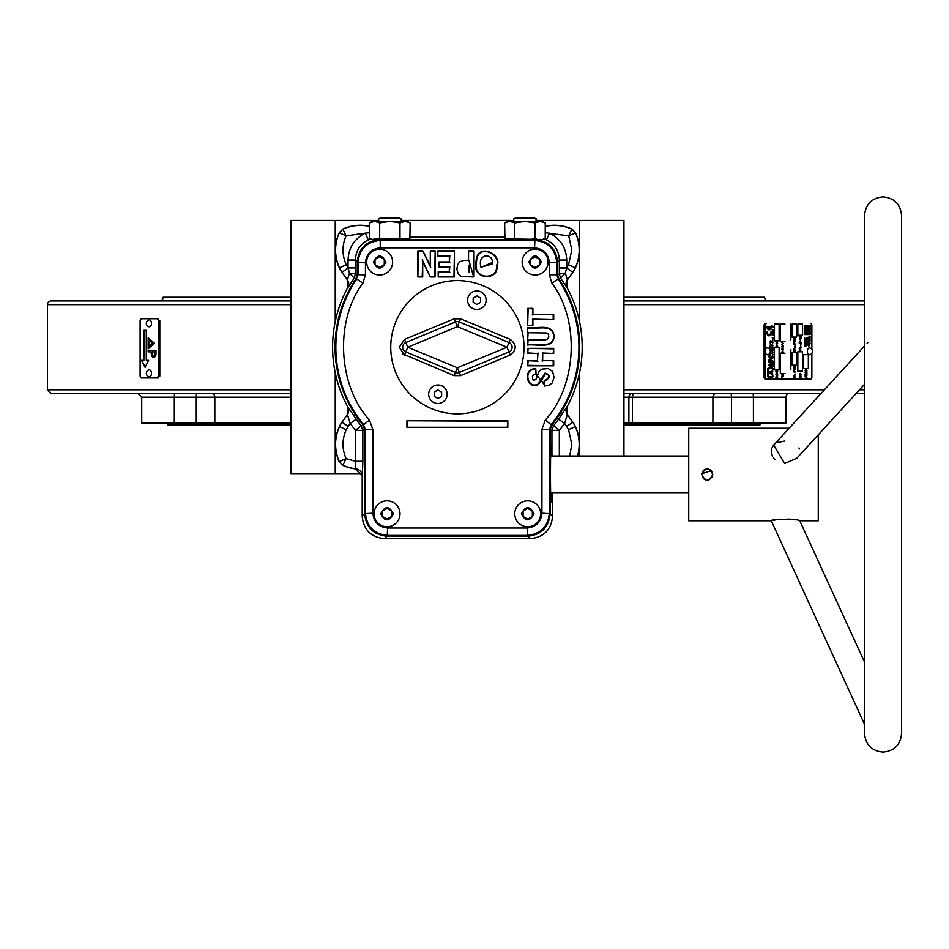 <?xml version="1.0" encoding="UTF-8"?>
<svg xmlns="http://www.w3.org/2000/svg" width="949" height="949" viewBox="0 0 949 949"><rect width="100%" height="100%" fill="white"/><g stroke="black" fill="none" stroke-linecap="round" stroke-linejoin="round"><path stroke-width="1.42" d="M155.007 351.865L155.28 353.36A2.147 1.412 -90 0 1 153.904 355.982L153.631 355.982A2.147 1.412 -90 0 0 155.007 353.36L155.007 351.865L152.255 351.865L152.255 354.321A2.147 1.412 -90 0 0 153.631 355.982M153.631 357.417A3.571 2.349 -90 0 0 155.98 353.847L155.98 350.383L148.163 350.383L148.163 351.865L151.282 351.865L151.282 353.847A3.571 2.349 -90 0 0 153.631 357.417M158.578 377.939L157.19 377.939L158.4 376.089L158.4 320.572L157.19 318.722L141.342 318.722L140.12 320.572L140.12 376.089L141.342 377.939L157.19 377.939M158.4 376.089L159.8 376.089L159.8 320.572L158.4 320.572M157.19 318.722L158.578 318.722M154.533 343.289L148.163 337.702L148.163 348.876L154.533 343.289M143.857 330.335L143.857 360.347L141.508 360.347L145.067 367.346L148.637 360.347L146.288 360.347L146.288 330.335L143.857 330.335M146.288 330.335L144.129 330.335L143.857 360.347M148.637 360.347L146.573 360.347M141.792 360.347L145.209 367.073M148.447 337.951L148.447 348.627M149.135 346.314L152.86 343.289L149.135 340.264L149.135 346.314L152.587 343.289L149.135 340.264M155.98 350.383L148.447 350.383L148.447 351.865M151.282 351.865L151.555 353.847A3.571 2.349 -90 0 0 153.762 357.405M151.52 323.348A3.428 2.254 90 0 1 148.803 326.705A3.511 3.511 0 0 1 148.803 319.991A3.428 2.254 90 0 1 151.52 323.348M151.52 373.313A3.428 2.254 90 0 1 148.803 376.67A3.511 3.511 0 0 1 148.803 369.968A3.428 2.254 90 0 1 151.52 373.313M807.35 351.332A3.428 2.159 -90 0 1 809.924 347.975A3.511 3.511 0 0 1 809.924 354.701A3.428 2.159 -90 0 1 807.35 351.332M765.285 351.332A3.428 2.159 -90 0 1 767.86 347.975A3.511 3.511 0 0 1 767.86 354.701A3.428 2.159 -90 0 1 765.285 351.332M807.113 344.309L805.938 346.1L804.325 346.1L804.325 345.104L806.626 344.321L804.325 343.502L804.325 342.518L805.938 342.518L807.113 344.309L805.796 346.1L804.325 346.1M804.325 345.104L806.626 344.321M772.201 326.278L771.988 327.82L771.988 325.768L774.135 327.524L772.201 326.278L771.988 327.82M772.201 329.576L774.087 329.576L772.189 330.074M773.032 330.893L774.135 332.043L773.032 333.158L771.928 332.043L773.032 330.893L774.135 332.043L773.02 333.158M804.278 334.582L810.078 334.582L810.078 325.424L804.278 325.424L810.066 325.424L810.066 334.582L804.278 334.582L804.278 325.424M803.673 368.544L808.346 368.544L808.346 354.665L803.673 354.665L803.673 368.544L808.334 368.544L808.334 354.665L803.673 354.665M797.836 335.234L802.51 335.234L802.51 324.131L797.836 324.131L797.836 335.234L802.486 335.234L802.486 324.131L797.836 324.131M797.836 371.225L802.51 371.225L802.51 351.794L797.836 351.794L797.836 371.225L802.486 371.225L802.486 351.794L797.836 351.794M791.988 337.085L796.662 337.085L796.662 324.131L791.988 324.131L791.988 337.085L796.65 337.085L796.65 324.131L791.988 324.131M791.988 365.211L796.662 365.211L796.662 352.257L791.988 352.257L791.988 365.211L796.65 365.211L796.65 352.257L791.988 352.257M790.825 339.861L790.825 324.131M790.825 369.837L790.825 349.481M784.977 324.131L780.303 324.131L780.303 341.711L784.977 341.711M784.977 353.182L780.303 353.182L780.303 373.538L784.977 373.538M774.455 340.786L779.129 340.786L779.129 324.131L774.455 324.131L774.455 340.786L779.117 340.786L779.117 324.131L774.455 324.131M774.455 369.837L779.129 369.837L779.129 347.631L774.455 347.631L774.455 369.837L779.117 369.837L779.117 347.631L774.455 347.631M806.887 374.025L805.132 372.708L806.887 371.391L806.887 374.025L806.33 373.325M800.754 346.148L800.754 346.776L800.754 346.148M800.814 342.482L799.248 342.731L800.41 340.596L800.814 342.482L800.398 340.596M800.41 375.484L799.948 373.657L801.063 374.428L800.41 375.484L801.063 374.428L800.398 373.384M795.203 347.808L794.965 346.883L794.776 347.892M795.203 374.808L794.965 373.882L794.776 374.891M793.388 338.461L795.701 338.781L793.388 338.461M794.313 341.913L793.4 340.418L793.767 339.208L794.325 341.664L794.882 339.208L795.25 340.418L794.313 341.913L794.942 341.557M793.803 343.55L793.791 342.233M795.677 371.723L794.61 372.281L793.388 371.64L795.701 371.711L794.598 372.281M794.776 375.092L794.859 376.729L794.776 375.341L793.815 376.551L793.4 375.875L794.776 375.092L794.847 376.729M795.203 377.726L793.447 378.331L793.447 376.872L795.191 377.477M783.518 343.372L781.762 344.262L782.522 343.241L781.762 342.233L782.688 343.123L781.762 342.245M783.518 346.895L781.762 346.895L782.664 344.617M783.518 352.447L781.762 352.447L783.02 350.81M776.294 343.609L777.67 343.609L775.926 343.858L777.302 341.96L775.926 341.711L777.67 341.711L776.294 343.609L777.67 341.77L775.926 341.711M776.816 344.428L777.67 346.705L775.926 346.705L776.816 344.428L777.658 346.705L775.926 346.705M777.67 375.982L775.926 376.872L776.673 375.851L775.926 374.843L777.658 375.733M777.67 377.939L775.926 378.544L775.926 377.085L777.658 377.69M772.605 339.078L772.462 337.5L772.996 339.208M772.486 340.074L772.676 341.332L772.486 340.074M772.142 346.776L772.996 347.773L772.142 347.986L772.877 347.619L772.142 346.776M771.834 348.615L772.996 348.995M772.996 349.991L772.391 350.964L772.201 350.003L772.996 349.991M772.842 356.539L771.834 356.409L772.474 355.531L772.996 356.599M772.498 361.486L772.996 362.055L772.142 362.198L772.866 361.889L772.142 360.406L772.996 361.818M772.498 363.835L772.996 364.392L772.142 364.535L772.866 364.226L772.142 362.743L772.996 364.155M772.498 366.172L772.996 366.729L772.142 366.872L772.866 366.563L772.142 365.08L772.996 366.492M770.007 341.937L770.778 340.727L770.956 342.186L770.968 340.762L770.671 343.075L770.007 341.937M770.268 352.067L771.3 353.443L770.03 354.297L770.837 353.087L770.066 352.708M811.858 349.434L811.858 325.424A1.851 1.174 90 0 0 810.683 323.573M765.108 325.424L764.111 325.424A1.851 1.174 90 0 1 765.274 323.573L766.282 323.573A1.851 1.174 90 0 0 765.108 325.424L765.108 377.239A1.851 1.174 90 0 0 766.282 379.09L810.683 379.09A1.851 1.174 90 0 0 811.858 377.239L811.858 353.23M770.007 350.051L771.3 348.829L770.991 351.166L770.505 349.683L770.102 350.75M771.3 347.097L771.3 347.856L769.556 347.856L769.556 347.097L771.3 347.097M771.3 344.677L770.03 346.207L770.837 344.997L770.03 343.823L771.3 345.353M772.996 357.583L772.391 358.556L772.201 357.595L772.996 357.583M772.486 353.574L772.676 354.831L772.486 353.574M772.142 351.593L772.996 352.577L772.142 352.803L772.877 352.435L772.142 351.593M772.652 346.077L772.605 345.068L772.605 346.053M772.688 342.921L772.7 342.031L772.676 343.135L772.237 342.435M767.741 376.255A0.985 0.629 90 0 0 768.37 377.239L772.379 377.239A0.985 0.629 90 0 0 772.996 376.255L772.178 372.613L772.996 368.971A0.985 0.629 90 0 0 772.379 367.987L768.37 367.987A0.985 0.629 90 0 0 767.741 368.971L767.741 376.255M768.963 364.428L768.963 365.685L771.252 367.168L771.3 363.574L768.963 364.428M770.908 367.026L771.193 363.562M770.896 362.72L771.062 359.932L769.141 359.446L768.963 360.252L768.963 362.21L771.252 362.755L771.134 359.932L769.07 359.446M771.062 359.932L770.197 359.541M768.927 356.907L769.947 358.532L771.181 358.508L771.288 356.527L770.374 355.448L769.105 355.436L768.927 356.907M770.291 358.675L771.11 358.508L771.217 356.527L769.105 355.436M770.363 358.675L771.11 358.508M777.67 374.096L775.926 374.345L776.389 372.637L777.658 374.345L775.926 374.345M777.492 370.501L777.67 372.067L775.926 372.067L775.926 370.501L776.104 371.818L776.638 370.501L777.492 371.818L777.67 370.501L777.658 372.067L775.926 372.067M783.518 378.521L781.762 378.521L782.237 376.812L782.711 378.271M783.518 374.167L782.142 375.994L783.518 375.994M783.518 376.243L781.762 376.243L783.139 374.357L781.762 374.108L783.518 374.108M782.652 350.383L781.715 348.947L782.64 347.464M793.803 371.284L793.791 369.968M794.313 369.647L793.4 368.153L793.767 366.943L794.325 369.398L794.882 366.943L795.25 368.153L794.313 369.647L794.942 369.303M793.388 366.195L795.701 366.516L793.388 366.195M795.203 351.059L793.447 351.664L793.447 350.205L795.191 350.81M794.776 348.425L794.859 350.062L794.776 348.674L793.815 349.884L793.4 349.196L794.776 348.425L794.847 350.062M795.677 343.989L794.61 344.546L793.388 343.906L795.701 343.977L794.598 344.546M794.859 346.088L794.989 346.717L794.776 346.088M795.203 345.911L795.191 345.306M799.663 377.939L801.051 377.939L799.295 378.188L800.671 376.302L799.295 376.053L801.051 376.053L799.663 377.939L801.051 376.101M801.051 351.166L799.295 351.415L799.319 350.24L799.758 349.707L800.232 351.166L801.051 351.166M800.612 347.785L800.707 349.422L800.612 348.034L799.651 349.244L799.248 348.556L800.612 347.785L800.695 349.422M801.525 343.348L800.458 343.906L799.224 343.265L801.537 343.336L800.434 343.906M800.007 338.283L801.051 338.034L800.398 340.169L799.77 338.283M801.051 337.286L799.77 337.536L799.782 336.575L801.051 337.286M799.224 336.076L801.537 336.397L799.224 336.076M800.754 345.519L800.565 344.617L800.754 345.519M806.887 377.512L805.132 378.402L805.891 377.382L805.132 376.373L806.875 377.263M806.709 374.309L806.887 375.875L805.132 375.875L805.132 374.309L805.31 375.626L805.855 374.309L806.709 375.626L806.887 374.309L806.875 375.875L805.132 375.875M806.887 370.632L805.132 370.881L805.606 369.137L806.081 370.122L806.887 369.102L806.081 370.43L806.875 370.881L805.132 370.881M772.201 334.7L774.087 334.7L772.189 335.199M770.647 332.091A2.503 1.578 -90 0 1 769.07 334.843A2.503 1.578 -90 0 1 767.504 332.091L766.863 332.091A3.511 2.218 90 0 0 769.07 335.851A3.511 2.218 90 0 0 771.276 332.091L771.264 332.091A3.511 2.218 90 0 1 769.07 335.851M766.863 326.349A3.499 2.206 90 0 0 769.07 329.849A3.499 2.206 90 0 0 771.276 326.349L770.647 326.349A2.503 1.578 -90 0 1 769.307 328.817L769.307 326.847L768.832 328.817A2.503 1.578 -90 0 1 767.492 326.349L767.48 326.349A2.503 1.578 -90 0 0 768.82 328.817L768.832 328.817M810.078 339.991L810.078 340.999L807.362 339.054L807.362 338.093L810.078 336.148L809.936 340.893M808.714 346.373L807.291 343.704L807.836 341.521L808.714 345.436L809.627 341.545L810.149 343.716L808.714 346.373M807.041 340.252L807.041 341.249L804.325 341.249L804.325 340.252L805.274 340.252L804.325 337.381L805.523 339.386L807.041 337.192L805.772 340.252L807.041 340.252M764.111 325.424L764.111 377.239A1.851 1.174 90 0 0 765.274 379.09L766.282 379.09M770.256 352.115L771.3 353.443M771.229 353.443L770.03 354.25M770.434 350.3L770.398 351.071M771.229 348.888L771.3 349.564M771.252 350.43L770.92 351.166M770.754 349.683L770.944 350.371M769.556 347.097L771.229 347.097L771.229 347.856L769.556 347.856M771.229 345.353L770.03 346.16M770.03 343.87L771.229 344.677M770.778 342.281L770.778 340.727M770.896 340.762L771.323 341.901M771.252 341.901L770.6 343.075M770.529 341.521L770.529 342.281M772.925 366.729L772.142 366.86M772.142 365.14L772.996 365.733M772.925 364.392L772.142 364.523M772.142 362.803L772.996 363.396M772.925 362.055L772.142 362.186M772.142 360.454L772.996 361.059M772.284 357.488L772.996 357.809M772.557 357.761L772.771 358.485M772.403 355.531L773.02 356.16M772.474 355.745L772.605 356.492M772.415 353.574L773.02 354.285M772.486 353.787L772.664 354.618M772.142 351.652L772.996 352.328M772.925 352.577L772.142 352.779M772.284 349.896L772.996 350.205M772.557 350.157L772.771 350.893M772.142 346.836L772.996 347.512M772.925 347.773L772.142 347.975M772.664 345.139L773.02 345.768M772.533 345.068L772.533 346.053M772.51 345.27L772.51 346.017M772.628 342.031L773.02 342.636M772.415 340.074L773.02 340.798M772.486 340.288L772.664 341.118M772.391 337.5L772.996 337.69M772.166 337.856L772.996 338.449M772.308 377.239A0.985 0.629 90 0 0 772.925 376.255L772.106 372.613L772.925 368.971A0.985 0.629 90 0 0 772.308 367.987M771.217 371.617L769.212 372.435L771.739 372.435L771.217 371.617L769.283 372.435M769.283 372.803L771.146 373.621L771.739 372.803L769.283 372.803L771.217 373.621M772.308 368.354L767.907 368.971L767.907 376.255L772.308 376.872M771.229 371.225L772.011 372.352L772.771 371.166L772.379 368.354L767.978 368.971L768.37 376.872L772.771 376.255L772.011 372.874L771.288 374.036L769.022 373.076L768.714 374.226L768.714 371.012L768.951 372.162L771.288 371.201L772.011 372.352M769.022 373.076L768.714 374.226M772.011 372.874L771.229 374.013M768.714 371.012L769.022 372.162M770.339 365.579L769.532 365.021L770.339 365.579L769.603 365.021L770.339 364.962M769.746 361.106L769.39 360.454L769.758 361.106M770.813 361.474L770.173 361.261L770.695 360.786M769.829 355.282L769.034 355.436M770.802 357.476L769.366 356.848L770.802 357.476L769.437 356.848L770.007 356.504M776.092 377.939L775.926 378.544M775.926 377.085L776.104 377.69M776.828 375.982L775.926 376.86M775.926 374.855L776.84 375.733M776.377 372.637L776.863 374.096M776.377 372.886L776.104 374.096M775.926 370.501L776.104 371.818M776.638 370.501L776.816 371.818M776.804 344.677L776.092 346.456L777.492 346.456L776.816 344.677L776.104 346.456M777.658 343.609L775.926 343.858M777.29 341.96L775.926 341.96M782.225 377.061L781.94 378.271M783.127 374.357L781.762 374.357M782.19 351.272L781.94 352.198M783.02 351.059L782.688 352.198L783.34 352.198M781.881 348.935L782.652 350.134L781.893 348.935L782.64 347.714L781.893 348.935M782.628 347.714L783.388 348.935M783.293 345.531L782.652 344.867L781.929 346.646L783.34 346.646M781.929 346.646L782.664 344.867M782.664 343.372L781.762 344.25M793.613 377.726L793.447 378.331M793.447 376.872L793.625 377.477M793.803 376.551L794.776 375.341M793.364 371.64L794.586 372.032M793.815 370.217L793.815 371.035M793.862 367.168L793.589 368.176M793.566 368.176L794.325 369.398M794.871 366.943L794.93 369.303M794.455 365.875L795.677 366.504M794.479 366.124L793.364 366.444M793.613 351.059L793.447 351.664M793.447 350.205L793.625 350.81M793.803 349.884L794.776 348.674M793.364 343.906L794.586 344.297M793.815 342.482L793.815 343.301M793.862 339.422L793.589 340.43M793.566 340.43L794.325 341.664M794.871 339.208L794.93 341.557M794.455 338.141L795.677 338.769M794.479 338.39L793.364 338.71M795.12 346.088L794.977 346.717M801.027 377.939L799.295 378.188M800.659 376.302L799.295 376.302M799.295 376.053L801.027 376.101M800.398 373.633L800.41 375.235M801.027 351.166L799.295 351.415M799.746 349.707L800.232 351.166M799.746 349.956L799.473 351.166M800.6 348.034L799.924 349.09M799.533 347.832L799.651 348.995M799.212 343.265L800.434 343.657M801.027 342.482L799.248 342.731M799.248 342.482L799.983 342.482M800.398 340.845L800.398 342.482M799.77 338.034L801.027 338.283M800.814 338.283L800.387 340.169M800.398 338.283L800.398 339.92M801.027 337.286L799.77 337.536M799.912 336.705L800.612 337.286M800.304 335.756L801.525 336.385M799.212 336.326L800.339 336.005M800.98 346.859L801.027 347.464M800.742 346.148L800.742 346.776M800.565 344.629L800.754 345.436M800.92 344.617L800.731 345.519M806.045 377.512L805.132 378.378M805.132 376.385L806.057 377.263M805.132 374.309L805.31 375.626M805.855 374.309L806.033 375.626M806.875 371.391L806.33 372.067M806.306 372.067L806.306 373.325M806.152 372.198L805.464 372.684L806.152 373.194L806.152 372.198L805.476 372.684L806.152 373.194M805.594 369.137L806.081 370.122M806.875 369.125L806.081 370.632M805.594 369.386L805.31 370.632M784.965 353.182L780.303 353.182M784.965 324.131L780.303 324.131M809.556 327.927L809.556 326.254L809.023 327.085L805.345 327.085L804.823 326.254L804.823 327.927L809.556 327.927M809.011 326.254L809.011 327.085L805.345 327.085M804.811 326.254L804.811 327.927M809.556 330.418L809.556 331.248L804.823 331.248L804.823 328.757L809.556 328.757L809.556 329.588L807.445 329.588L807.445 330.418L809.556 330.418L807.445 330.418M809.544 329.588L807.445 329.588M804.811 328.757L804.823 331.248M804.811 333.751L804.811 332.091L804.823 333.751L809.556 333.751L809.011 332.091M807.445 332.921L809.023 332.921L807.445 332.921L807.445 332.091L805.345 332.921L806.923 332.921L806.923 332.091M804.823 332.091L805.345 332.921M806.923 329.588L805.345 329.588L805.345 330.418L806.923 330.418L806.923 329.588M805.345 330.418L806.911 330.418L806.911 329.588L805.345 329.588M771.988 334.404L774.076 334.7M773.02 331.201L772.13 332.043L773.02 332.862L773.565 331.32L772.142 332.043L773.032 332.862M771.988 329.279L774.076 329.576M771.988 325.78L774.04 327.773M769.058 334.843L769.07 334.843A2.503 1.578 -90 0 1 769.058 334.843A2.503 1.578 -90 0 1 767.492 332.091L766.863 332.091M769.07 329.849A3.499 2.206 90 0 0 771.264 326.349L770.647 326.349M769.295 328.817L768.832 326.847M805.95 345.104L806.472 344.321L805.95 345.104M805.879 343.502L804.325 343.502M804.325 342.518L805.796 342.518L806.97 344.309M809.936 336.243L810.078 337.144M809.378 337.536L809.521 339.6M809.034 337.88L807.943 338.568L809.034 339.256L809.034 337.88L808.085 338.568L809.034 339.256M808.026 342.186L807.777 343.728M807.635 343.728L808.714 345.436M809.485 341.545L810.149 343.716M810.007 343.716L808.572 346.373M806.899 340.252L806.899 341.249L804.325 341.249M804.325 340.252L805.132 340.252M804.325 337.63L805.523 339.386M806.899 337.393L807.041 338.413M806.899 338.413L805.772 340.252M867.113 343.158L867.955 342.482M864.539 662.117L799.758 520.764C799.461 518.818 770.718 518.629 771.264 520.764L864.539 724.312M771.739 448.367L773.672 445.117L784.657 463.515L796.78 458.248L864.539 384.321M798.951 447.916L799.366 448.924M789.141 428.236L688.725 428.236L688.725 520.764L771.264 520.764L777.551 519.411M778.31 519.317L779.841 519.139M787.919 519.008L790.303 519.198M790.553 519.222L795.132 519.85M704.134 479.115L707.539 480.04M707.23 480.052L708.298 479.945M709.33 479.636L712.355 476.635M712.45 476.374L712.782 474.5C709.081 481.665 705.38 481.665 701.679 474.5C705.38 467.335 709.081 467.335 712.782 474.5L711.845 471.416M799.758 520.764L818.263 520.764L818.263 434.796M703.292 470.574L701.679 474.5L704.158 469.874M701.714 473.824L711.169 470.585L710.303 469.874M774.953 459.696L773.518 458.035M772.439 456.255L771.3 452.317M771.276 451.938L771.264 451.119M771.312 450.395L771.513 449.174M777.267 442.554L784.574 441.071M402.661 347.215A5.089 5.089 0 0 0 405.804 351.925L455.437 372.471A5.089 5.089 0 0 0 459.328 372.471L508.961 351.925A5.089 5.089 0 0 0 508.961 342.518L459.328 321.96A5.089 5.089 0 0 0 455.437 321.96L405.804 342.518A5.089 5.089 0 0 0 402.661 347.215M491.641 262.802L491.677 264.024L481.428 267.167L491.641 262.802M492.14 262.778L492.163 264.036L480.953 267.262C477.062 252.363 493.943 253.585 492.14 262.778M476.042 261.45C477.122 241.224 503.326 255.02 496.861 265.85C499.245 280.916 471.202 280.809 476.042 261.45M476.528 261.509C477.608 242.078 502.484 255.21 496.374 265.815C498.593 280.299 471.973 280.323 476.528 261.509M290.821 389.79L47.45 389.79L47.45 304.653A3.701 3.701 0 0 1 51.151 300.952L290.821 300.952M623.944 423.1L785.986 423.1L785.986 397.192A3.701 3.701 0 0 1 789.687 393.491A3.701 3.701 0 0 0 785.986 397.192L753.411 397.192A3.701 0.641 90 0 0 752.759 393.491L730.991 393.491M712.901 423.1L712.901 397.192L628.89 397.192A3.701 3.701 0 0 1 632.592 393.491M290.821 297.251L163.121 297.251A3.701 3.701 0 0 1 159.42 300.952M623.944 297.251L764.597 297.251A3.701 3.701 0 0 0 768.299 300.952M551.998 493.006L551.31 501.416C550.206 510.443 550.206 438.557 551.31 447.584L551.927 454.037L551.927 430.372L550.112 429.719L551.796 425.01A122.338 122.338 0 0 0 558.783 278.769L557.514 274.629L557.514 261.877C556.102 248.496 548.7 241.093 535.319 239.682L379.446 239.682C366.053 241.093 358.663 248.496 357.251 261.877L357.251 274.629L355.982 278.769A122.338 122.338 0 0 0 362.969 425.01L364.653 429.719L364.653 513.99C366.065 527.371 373.455 534.773 386.848 536.185L527.917 536.185C541.298 534.773 548.7 527.371 550.112 513.99L550.112 429.719M552.354 455.994L551.927 454.037M551.796 425.01L553.599 425.698A124.165 124.165 0 0 0 558.558 419.185L564.584 423.468L567.348 414.523L572.721 422.198L567.348 414.523A7.402 7.402 86.8 0 1 566.909 406.741L567.324 406.279A124.794 124.794 0 0 0 567.324 288.164L560.598 278.187L558.783 278.769M572.84 422.127A29.122 29.122 0 0 1 575.379 426.516A42.076 42.076 0 0 1 577.656 455.994M355.436 267.903L348.069 268.009L342.031 272.233A28.98 28.98 0 0 1 339.517 267.855L346.219 264.735L348.034 267.903L348.034 260.062L355.436 260.062L355.436 267.903L348.034 267.903L349.469 273.051L347.417 279.919L341.925 272.316L347.417 279.919A7.402 7.402 -93.2 0 1 347.856 287.689L347.441 288.164A124.794 124.794 0 0 0 347.441 406.279L356.207 419.185A124.165 124.165 0 0 0 361.166 425.698L362.969 425.01M536.031 218.519L534.56 217.665L515.307 217.665L513.824 218.519L536.031 218.519L536.031 221.366M399.458 217.665L380.205 217.665L378.722 218.519L400.929 218.519L399.458 217.665M513.824 221.366L513.824 218.519M575.545 232.73A42.076 42.076 0 0 1 575.379 267.915L575.248 267.855A41.934 41.934 0 0 0 575.45 232.837L568.712 235.898L571.867 229.053L575.545 232.73L571.761 229.148A41.934 41.934 0 0 0 545.236 226.443M341.925 272.316A29.122 29.122 0 0 1 339.386 267.915A42.076 42.076 0 0 1 339.22 232.73L342.886 229.053A42.076 42.076 0 0 1 369.529 226.301M342.886 465.378A42.076 42.076 0 0 0 355.626 468.889L355.436 461.273L346.053 458.545L342.886 465.378L339.22 461.712A42.076 42.076 0 0 1 339.386 426.516A29.122 29.122 0 0 1 341.925 422.127L348.093 426.445L350.181 423.468L347.417 414.523A7.402 7.402 93.2 0 0 347.856 406.741M434.203 396.374L434.203 392.103L437.904 389.968L441.605 392.103L441.605 396.374L437.904 398.509L434.203 396.374M437.904 403.491A9.253 9.253 0 0 1 428.651 394.238A9.253 9.253 0 0 1 437.904 384.986A9.253 9.253 0 0 1 447.157 394.238A9.253 9.253 0 0 1 437.904 403.491M473.16 302.34L473.16 298.057L476.861 295.922L480.562 298.057L480.562 302.34L476.861 304.475L474.203 302.945M476.861 309.445A9.253 9.253 0 0 1 467.608 300.192A9.253 9.253 0 0 1 476.861 290.94A9.253 9.253 0 0 1 486.113 300.192A9.253 9.253 0 0 1 476.861 309.445M457.382 413.847A66.62 66.62 0 0 1 390.751 347.215A66.62 66.62 0 0 1 457.382 280.596A66.62 66.62 0 0 1 524.002 347.215A66.62 66.62 0 0 1 457.382 413.847M379.647 275.044A12.954 12.954 0 0 1 366.694 262.09A12.954 12.954 0 0 1 379.647 249.136A12.954 12.954 0 0 1 392.601 262.09A12.954 12.954 0 0 1 379.647 275.044A12.954 12.954 0 0 1 366.694 262.09A12.954 12.954 0 0 1 379.647 249.136A12.954 12.954 0 0 1 392.601 262.09A12.954 12.954 0 0 1 379.647 275.044M387.05 526.731A12.954 12.954 0 0 1 374.096 513.777A12.954 12.954 0 0 1 387.05 500.823A12.954 12.954 0 0 1 400.003 513.777A12.954 12.954 0 0 1 387.05 526.731A12.954 12.954 0 0 1 374.096 513.777A12.954 12.954 0 0 1 387.05 500.823A12.954 12.954 0 0 1 400.003 513.777A12.954 12.954 0 0 1 387.05 526.731M527.703 526.731A12.954 12.954 0 0 1 514.749 513.777A12.954 12.954 0 0 1 527.703 500.823A12.954 12.954 0 0 1 540.657 513.777A12.954 12.954 0 0 1 527.703 526.731A12.954 12.954 0 0 1 514.749 513.777A12.954 12.954 0 0 1 527.703 500.823A12.954 12.954 0 0 1 540.657 513.777A12.954 12.954 0 0 1 527.703 526.731M535.106 275.044A12.954 12.954 0 0 1 522.152 262.09A12.954 12.954 0 0 1 535.106 249.136A12.954 12.954 0 0 1 548.071 262.09A12.954 12.954 0 0 1 535.106 275.044A12.954 12.954 0 0 1 522.152 262.09A12.954 12.954 0 0 1 535.106 249.136A12.954 12.954 0 0 1 548.071 262.09A12.954 12.954 0 0 1 535.106 275.044M711.833 471.404L708.31 469.055L706.175 469.055M706.127 469.055L705.095 469.375M705.688 479.838L702.604 477.572M688.725 455.994L550.634 455.994M688.725 493.006L550.634 493.006M290.821 397.192L214.818 397.192L214.818 423.1L141.733 423.1L141.733 397.192L138.032 393.491M290.821 424.95L167.819 424.95L167.819 423.1M214.818 423.1L290.821 423.1M623.944 424.95L759.971 424.95L759.971 423.1M703.328 478.45L706.151 479.945M542.698 360.691L553.694 360.691L553.694 365.804L527.632 365.804L527.632 360.691L537.478 360.691L537.478 353.467L527.632 353.467L527.632 348.354L553.694 348.354L553.694 353.467L542.698 353.467L542.698 360.691L553.694 360.691M542.698 353.467L542.211 361.178M553.694 353.467L542.211 352.981M553.694 348.354L553.196 352.981M527.632 348.354L553.196 348.841M527.632 353.467L528.13 348.841M537.478 353.467L528.13 352.981M537.478 360.691L537.964 352.981M527.632 360.691L537.964 361.178M527.632 365.804L528.13 361.178M553.694 365.804L528.13 365.318M553.196 361.178L553.196 365.318M527.632 332.731L527.632 327.619C536.078 329.256 553.243 322.435 554.097 336.48C553.457 349.635 536.043 343.704 527.632 345.068L527.632 339.956L545.841 339.778L547.929 338.734L548.795 336.314L548.237 334.095L546.494 332.98L527.632 332.731L527.632 327.619M527.632 339.956L528.13 332.233M527.632 345.068L528.13 340.442M528.13 328.105C536.6 329.6 553.22 323.336 553.611 336.48C553.397 348.769 536.588 343.348 528.13 344.57M532.887 314.51L553.694 314.51L553.694 319.623L532.887 319.623L532.887 325.721L527.632 325.721L527.632 308.401L532.887 308.401L532.887 314.51L553.694 314.51M532.887 308.401L532.389 314.997M527.632 308.401L532.389 308.899M527.632 325.721L528.13 308.899M532.887 325.721L528.13 325.234M532.887 319.623L532.389 325.234M553.694 319.623L532.389 319.137M553.196 314.997L553.196 319.137M535.794 368.864L536.043 373.977L533.326 374.819L532.436 376.456L532.626 379.019L534.121 380.335L535.948 379.28L539.103 371.415L541.867 369.114L548.285 368.615L552.603 371.427L554.097 377.572L551.986 383.182L549.127 385.08L544.596 386.077L544.026 381.071C549.91 377.726 550.301 375.211 545.212 373.526C544.038 376.551 541.772 380.181 538.403 384.44C526.078 390.668 522.602 367.358 535.794 368.864L536.043 373.977M544.026 381.071L544.56 381.486C550.562 377.631 550.74 374.819 545.082 373.064L538.19 384.001C526.873 389.885 523.314 368.414 535.331 369.363M544.596 386.077L544.56 381.486M535.533 373.55L545.034 385.543M468.545 260.358L468.545 250.904L473.658 250.904L473.658 276.966L461.404 276.562L458.142 273.881L456.896 269.148L457.572 264.783L459.743 261.794L463.847 260.453L468.545 260.358L468.545 250.904M473.658 276.966L469.031 260.856M473.658 250.904L473.171 276.479M469.031 251.402L473.171 251.402M437.821 256.159L437.821 250.904L454.452 250.904L454.452 276.966L438.201 276.966L438.201 271.711L449.34 271.711L449.34 267.179L438.996 267.179L438.996 261.983L449.34 261.983L449.34 256.159L437.821 256.159L437.821 250.904M449.34 256.159L438.308 255.661M449.34 261.983L449.826 255.661M438.996 261.983L449.826 262.47M438.996 267.179L439.494 262.47M449.34 267.179L439.494 266.693M449.34 271.711L449.826 266.693M438.201 271.711L449.826 272.209M438.201 276.966L438.687 272.209M454.452 276.966L438.687 276.479M454.452 250.904L453.966 276.479M438.308 251.402L453.966 251.402M430.3 265.696L430.3 250.904L435.164 250.904L435.164 276.966L430.324 276.966L422.708 261.805L422.708 276.966L417.845 276.966L417.845 250.904L422.815 250.904L430.3 265.696L430.3 250.904M422.815 250.904L430.787 267.748M417.845 250.904L422.519 251.402M417.845 276.966L418.331 251.402M422.708 276.966L418.331 276.479M422.708 261.805L422.222 276.479M430.324 276.966L422.222 259.729M435.164 276.966L430.621 276.479M435.164 250.904L434.678 276.479M430.787 251.402L434.678 251.402M507.834 427.287L406.919 427.287L406.919 420.751L507.834 420.751L507.834 427.287L406.919 427.287M507.834 420.751L507.347 426.801M406.919 420.751L507.347 421.249M407.418 426.801L407.418 421.249M469.031 265.103L469.031 272.209L468.545 265.59M539.732 264.759L539.732 259.409L535.106 256.74L530.479 259.409L530.479 264.759L535.106 267.428L539.732 264.759M532.33 516.458L532.33 511.108L527.703 508.439L523.077 511.108L523.077 516.458L527.703 519.127L532.33 516.458M391.676 516.458L391.676 511.108L387.05 508.439L382.423 511.108L382.423 516.458L387.05 519.127L391.676 516.458M384.274 264.759L384.274 259.409L379.647 256.74L375.021 259.409L375.021 264.759L379.647 267.428L384.274 264.759M402.281 353.692L454.132 375.614L457.382 367.773L460.621 375.614L510.254 355.056C516.849 349.825 516.849 344.606 510.254 339.386L460.621 318.828L454.132 318.828L404.511 339.386L399.268 347.215L404.511 355.056L407.75 347.215L404.511 339.386M460.621 318.828L457.382 326.658L507.015 347.215L457.382 367.773L407.75 347.215L457.382 326.658L454.132 318.828M510.254 355.056L507.015 347.215L510.254 339.386M545.236 232.742L568.712 235.898L571.784 250.133L568.546 264.735L566.731 267.903L559.329 267.903L559.329 260.062L566.731 260.062L566.731 267.903L565.296 273.051L567.348 279.919L572.84 272.316A29.122 29.122 0 0 0 575.379 267.915M545.236 226.301A42.076 42.076 0 0 1 571.867 229.053M364.653 429.719L362.838 430.372L361.166 425.698L355.436 430.372L355.436 461.273L362.838 461.273L362.34 476.125A7.402 7.39 -131.9 0 0 355.745 468.77A41.934 41.934 0 0 1 343.004 465.283L339.22 461.712M346.219 429.707C341.984 439.292 341.937 448.901 346.053 458.545L339.315 461.594A41.934 41.934 0 0 1 339.517 426.576L346.219 429.707L348.093 426.445M342.886 229.053L346.053 235.898L339.22 232.73M409.873 238.46L410.134 222.944L405.057 221.366L410.134 222.944L407.418 221.366L372.245 221.366L369.529 222.944L369.529 238.306L371.593 239.302M369.529 226.443A41.934 41.934 0 0 0 343.004 229.148L339.315 232.837A41.934 41.934 0 0 0 339.517 267.855L339.386 267.915M509.708 221.366L507.347 221.366L504.631 222.944L509.708 221.366L504.631 222.944L504.927 238.472L513.456 238.994L514.785 238.306L514.785 222.944L509.708 221.366L524.927 221.366L514.785 222.944M540.159 221.366L524.927 221.366L535.082 222.944L540.159 221.366L542.508 221.366L545.236 222.944L540.159 221.366M473.16 298.057L473.16 299.279M480.562 302.34L480.562 301.118M437.169 398.082L437.904 398.509M440.87 396.801L441.605 395.164M437.904 389.968L434.203 392.103M362.34 476.125L355.626 468.889M339.386 426.516L339.517 426.576A28.98 28.98 0 0 1 342.031 422.198L347.417 414.523L341.925 422.127M348.034 260.062C348.58 247.772 354.321 238.804 365.258 233.169L369.529 232.742M405.057 221.366L399.98 222.944L389.825 221.366L379.683 222.944L374.606 221.366L369.529 222.944M542.211 221.639L545.236 222.944L545.236 238.306L542.579 239.492L517.774 239.065L514.785 238.306M365.436 274.866L362.886 283.17C334.653 320.608 337.749 385.436 369.434 420.004L372.838 429.434L365.045 429.577L363.348 424.867L365.436 429.434L365.436 513.207C366.753 526.683 374.155 534.085 387.631 535.402L527.134 535.402C540.61 534.085 548.012 526.683 549.329 513.207L549.329 429.434L551.416 424.867L549.72 429.577L541.926 429.434L545.319 420.004C577.004 385.436 580.112 320.608 551.879 283.17L549.329 274.866L557.122 274.747L558.392 278.887L556.731 274.866L556.731 262.659C555.414 249.184 548.012 241.781 534.536 240.465L380.229 240.465L380.229 247.867C371.296 248.804 366.373 253.739 365.436 262.659L358.034 262.659L358.034 274.866L356.361 278.887L357.643 274.747L365.436 274.866L365.436 262.659M362.198 476.244L362.198 516.446C363.609 529.827 371 537.229 384.392 538.641L530.372 538.641C543.753 537.229 551.155 529.827 552.567 516.446L552.567 493.006M347.215 414.511L347.69 406.741M347.69 287.701L347.215 279.919M355.982 278.769L354.167 278.187L355.412 274.071L349.469 273.051L354.167 278.187L347.856 287.689M362.838 461.273L362.838 430.372L355.436 430.372L350.181 423.468L356.207 419.185M346.219 264.735C341.984 255.139 341.937 245.53 346.053 235.898L365.258 233.169L368.342 239.895C360.134 244.012 355.828 250.738 355.436 260.062L357.251 261.877M370.679 238.97L368.342 239.895M409.897 238.436L382.672 239.065L379.683 238.306L372.174 239.492M379.683 238.306L379.683 222.944M517.774 239.065L513.456 238.994M532.081 239.065L535.082 238.306L535.082 222.944M378.354 238.994L382.672 239.065M396.979 239.065L399.98 238.306L399.98 222.944M401.297 238.994L399.98 238.306M504.631 237.226L410.134 237.226M566.731 260.062C566.185 247.772 560.444 238.804 549.507 233.169L546.422 239.895L544.085 238.97M557.514 261.877L559.329 260.062C558.925 250.738 554.619 244.012 546.422 239.895M536.41 238.994L535.082 238.306M565.296 273.051L559.352 274.071L560.598 278.187L565.296 273.051M557.514 274.629L559.352 274.071L559.329 267.903M372.838 429.434L372.838 513.207C373.776 522.128 378.698 527.063 387.631 528L527.134 528L527.525 535.794C540.918 534.382 548.308 526.992 549.72 513.599L549.72 429.577M527.134 528C536.055 527.063 540.989 522.128 541.926 513.207L549.72 513.599M545.319 420.004L551.025 424.725A121.555 121.555 0 0 0 558 279.018L551.879 283.17M549.329 274.866L549.329 262.659L557.122 262.268C555.711 248.875 548.32 241.485 534.928 240.073L379.837 240.073C366.444 241.485 359.042 248.875 357.643 262.268L357.643 274.747M549.329 262.659C548.392 253.739 543.457 248.804 534.536 247.867L534.928 240.073M379.837 240.073L380.229 240.465C366.753 241.781 359.351 249.184 358.034 262.659L357.643 262.268M362.886 283.17L356.765 279.018A121.555 121.555 0 0 0 363.74 424.725L369.434 420.004M372.838 513.207L365.045 513.599C366.444 526.992 373.847 534.382 387.239 535.794L527.525 535.794M387.631 528L387.239 535.794M567.538 279.919L567.063 287.701M572.84 272.316L567.348 279.919A7.402 7.402 -86.8 0 0 566.909 287.689M567.063 406.741L567.538 414.511M558.558 419.185L566.909 406.741M355.436 268.033L355.412 274.071L357.251 274.629M551.416 424.867A121.958 121.958 0 0 0 558.392 278.887M557.122 274.747L557.122 262.268M356.361 278.887A121.958 121.958 0 0 0 363.348 424.867M365.045 429.577L365.045 513.599M577.514 455.994A41.934 41.934 0 0 0 575.248 426.576A28.98 28.98 0 0 0 572.721 422.198L566.66 426.445L564.584 423.468L559.329 430.372L553.599 425.698L551.927 430.372L559.329 430.372L559.329 455.994M623.944 455.994L623.944 220.441L536.031 220.441M513.824 220.441L400.929 220.441M378.722 220.441L290.821 220.441L290.821 473.99L335.234 473.99L335.234 372.803M361.842 473.99L335.234 473.99M290.821 393.491L51.151 393.491L47.45 389.79M864.539 393.491L856.128 393.491M820.992 393.491L623.944 393.491M623.944 300.952L864.539 300.952M196.728 393.491L174.96 393.491A3.701 0.641 -90 0 0 174.308 397.192L141.733 397.192M765.108 377.239L764.111 377.239M566.66 426.445L568.546 429.707L571.784 444.298L569.744 455.994M559.329 268.033L566.695 268.009L572.721 272.233A28.98 28.98 0 0 0 575.248 267.855L568.546 264.735M628.89 423.1L628.89 397.192L623.944 397.192M568.546 429.707L575.379 426.516M385.946 262.09C381.617 270.085 377.417 270.085 373.36 262.09C377.56 253.952 381.759 253.952 385.946 262.09M393.349 513.777C389.019 521.784 384.82 521.784 380.763 513.777C384.962 505.639 389.161 505.639 393.349 513.777M534.002 513.777C529.672 521.784 525.473 521.784 521.416 513.777C525.616 505.639 529.815 505.639 534.002 513.777M541.404 262.09C537.075 270.085 532.875 270.085 528.818 262.09C533.018 253.952 537.217 253.952 541.404 262.09M366.694 262.09A12.954 12.954 0 0 1 379.647 249.136A12.954 12.954 0 0 1 392.601 262.09M374.096 513.777A12.954 12.954 0 0 1 387.05 500.823A12.954 12.954 0 0 1 400.003 513.777M514.749 513.777A12.954 12.954 0 0 1 527.703 500.823A12.954 12.954 0 0 1 540.657 513.777M753.411 423.1L753.411 397.192L731.442 397.192L731.442 423.1M634.513 393.491A3.701 2.076 90 0 0 632.437 397.192L632.437 423.1M174.308 423.1L174.308 397.192L196.277 397.192L196.277 423.1M211.746 393.491A3.701 3.061 -90 0 1 214.818 397.192L196.277 397.192A3.701 0.641 -90 0 1 196.918 393.491M730.801 393.491A3.701 0.641 90 0 1 731.442 397.192L712.901 397.192A3.701 3.061 90 0 1 715.973 393.491M535.106 249.136A12.954 12.954 0 0 1 548.071 262.09M454.132 375.614L460.621 375.614M534.536 247.867L380.229 247.867M541.926 513.207L541.926 429.434M386.848 536.185L384.392 538.641M527.917 536.185L530.372 538.641M364.653 513.99L362.198 516.446M379.446 239.682L378.758 238.994M535.319 239.682L536.007 238.994M550.112 513.99L552.567 516.446M335.234 321.64L335.234 220.441M579.531 455.994L579.531 372.803M579.531 321.64L579.531 220.441M290.821 304.653L47.45 304.653M623.944 389.79L824.384 389.79M859.521 389.79L864.539 389.79M864.539 304.653L623.944 304.653M883.044 196.894C894.278 197.985 900.447 204.154 901.55 215.399L901.55 733.601C900.447 744.846 894.278 751.015 883.044 752.106C871.799 751.015 865.63 744.846 864.539 733.601L864.539 215.399C865.63 204.154 871.799 197.985 883.044 196.894M773.672 445.117L864.539 345.97M378.722 221.366L378.722 218.519M400.929 221.366L400.929 218.519M371.557 239.48L369.529 238.306M543.208 239.48L545.236 238.306"/></g></svg>

